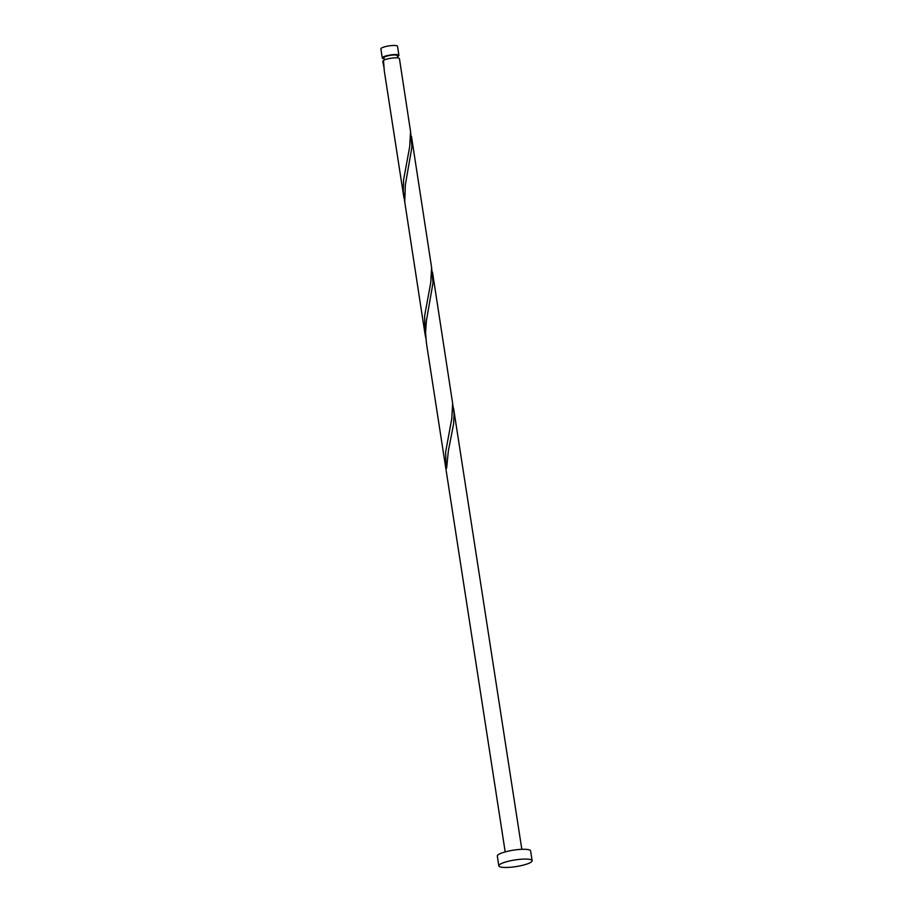 <?xml version="1.0" encoding="UTF-8"?>
<svg xmlns="http://www.w3.org/2000/svg" width="913" height="913" viewBox="0 0 913 913"><rect width="100%" height="100%" fill="white"/><g stroke="black" fill="none" stroke-linecap="round" stroke-linejoin="round"><path stroke-width="1.37" d="M382.285 57.941L380.869 48.857A8.422 1.678 -8.8 0 1 390.958 45.65A8.422 1.678 -8.8 0 1 397.52 46.278L398.924 55.362A8.422 1.678 171.2 0 0 392.373 54.734A8.422 1.678 171.2 0 0 382.285 57.941A8.422 1.678 171.2 0 0 384.099 58.683M397.612 57.896L397.269 55.625A6.733 1.347 171.2 0 0 392.019 55.122A6.733 1.347 171.2 0 0 383.951 57.69L384.293 59.95M498.829 865.855L497.311 856.063A16.845 3.355 -8.8 0 1 517.488 849.638A16.845 3.355 -8.8 0 1 530.613 850.905L532.131 860.697A16.845 3.355 -8.8 0 1 511.953 867.122A16.845 3.355 -8.8 0 1 498.829 865.855A16.845 3.355 -8.8 0 1 519.006 859.43A16.845 3.355 -8.8 0 1 532.131 860.697M505.197 851.897L426.371 342.729L425.584 332.275L426.394 320.805L433.002 282.813L431.632 267.874M432.5 272.177L452.643 403.432L451.787 418.611L445.658 451.855L445.921 468.985A8.422 1.678 171.2 0 1 446.628 468.221L448.329 451.056L453.613 423.86L454.081 413.783L452.677 403.82M383.483 61.011L382.787 61.137A8.422 1.678 171.2 0 0 382.787 61.205A8.422 1.678 171.2 0 0 382.798 61.274M382.787 61.137L383.745 66.466M403.98 198.11L384.282 70.826L383.483 60.372A8.422 1.678 171.2 0 1 392.875 57.998A8.422 1.678 171.2 0 1 399.438 58.626L410.553 131.529L409.697 146.708L403.569 179.952L403.284 191.41L404.79 202.424M411.443 136.231L431.598 267.486L430.742 282.665L424.613 315.909L425.024 334.055L404.756 202.024L405.338 184.86L411.957 146.867L410.576 131.917M425.024 334.055L425.846 338.369M397.417 56.617A8.422 1.678 171.2 0 0 398.924 55.362M382.787 61.205L382.935 62.152M453.544 408.134L521.837 849.33"/></g></svg>
